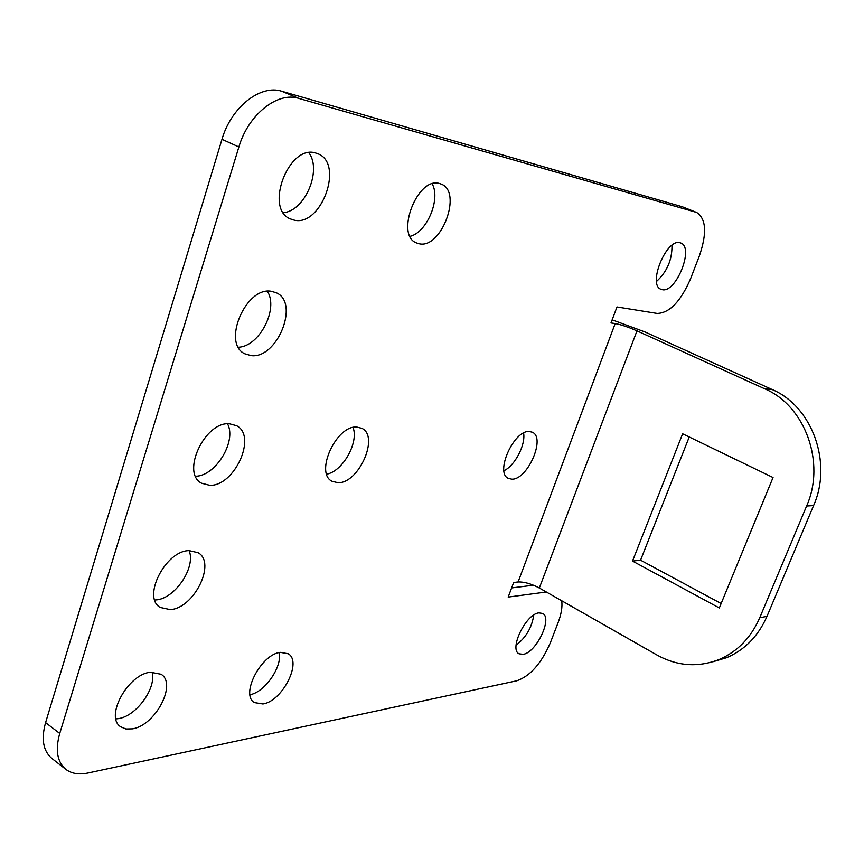 <?xml version="1.0" encoding="UTF-8"?>
<svg xmlns="http://www.w3.org/2000/svg" width="864" height="864" viewBox="0 0 864 864"><rect width="100%" height="100%" fill="white"/><g stroke="black" fill="none" stroke-linecap="round" stroke-linejoin="round"><path stroke-width="1.3" d="M533.758 615.06C531.922 627.469 526.036 637.513 516.1 645.192M538.931 612.878L542.657 613.451C552.83 618.095 536.22 652.774 523.12 654.34L519.037 653.789C508.799 649.199 525.992 613.786 538.931 612.878M432.184 183.848C440.953 199.12 426.784 232.567 410.087 236.326M439.495 183.503L441.256 184.097C462.834 191.959 441.18 249.458 419.062 243.734L416.437 242.903C394.891 235.192 417.528 176.299 439.495 183.503M353.03 427.475C359.057 442.368 342.63 471.517 326.689 474.152M356.864 427.054L361.94 428.36C379.62 436.471 358.722 483.602 337.986 482.717L332.1 481.291C314.399 473.202 336.355 424.937 356.864 427.054M267.365 291.298C278.91 308.794 259.265 346.723 238.421 347.22M271.512 291.33L276.48 292.853C299.927 303.102 276.998 359.23 251.068 355.612L244.912 353.83C221.53 343.58 245.819 286.081 271.512 291.33M189.119 550.616C196.15 567.248 174.982 598.849 155.92 599.929L154.796 600.016M189.076 550.616L198.137 552.712C216.454 562.734 194.141 608.278 170.316 609.628L160.175 607.435C141.858 597.305 165.564 550.627 189.076 550.616M152.032 672.052C156.784 687.787 136.577 716.018 118.541 718.6L115.906 718.913M150.412 672.235L161.104 674.266C177.228 683.953 155.326 725.598 132.419 728.849L125.95 728.989L120.701 726.797C104.555 716.98 127.818 674.276 150.412 672.235M227.524 423.814C236.941 441.148 215.654 476.183 195.599 476.215M229.403 423.76L236.563 425.693C257.332 435.92 234.662 486.238 209.833 485.33L201.55 483.214C180.803 472.921 204.854 421.373 229.403 423.76M308.794 152.69C322.315 170.23 304.776 211.27 283.349 212.641M315.5 152.95L318.049 153.814C344.315 163.814 321.235 226.973 294.138 220.136L290.369 218.916C264.211 209.002 288.587 144.288 315.5 152.95M279.245 652.601C282.344 666.911 264.838 692.248 250.009 694.699M280.422 652.374L288.22 653.756C302.454 661.586 282.398 701.32 262.926 703.966L254.372 702.583C240.095 694.699 261.198 653.994 280.422 652.374M523.606 433.037C525.755 444.874 514.879 465.718 503.96 470.707M529.384 431.503L532.386 432.238C545.983 437.864 527.429 480.006 511.834 479.164L508.334 478.375C494.683 472.835 513.95 429.754 529.384 431.503M671.987 245.311C672.214 259.686 667.073 271.728 656.554 281.426M680.044 242.773L680.821 243.032C694.44 247.525 675.929 293.468 662.17 289.645L661.014 289.289C647.341 284.98 666.425 238.054 680.044 242.773M59.735 733.45C55.123 749.995 57.154 761.962 65.826 769.338L51.905 758.462C43.157 751.032 41.051 739.076 45.587 722.606L59.735 733.45L238.885 146.966L221.983 139.32C231.131 107.19 260.507 84.175 281.794 91.26L682.301 206.766L696.73 212.501L682.301 206.766M65.826 769.338C71.582 773.658 78.937 774.878 87.89 773.021L516.91 680.756C530.226 676.037 541.35 663.433 550.282 642.946L558.079 622.717C561.319 614.153 562.54 606.83 561.73 600.772M546.329 592.002L508.194 597.078L513.659 582.498L518.098 581.958L615.19 323.546L610.988 322.942L616.982 306.958L657.202 313.438C669.6 313.006 680.724 301.45 690.563 278.77L699.365 255.917C707.098 233.323 706.212 218.851 696.73 212.501M281.794 91.26L298.739 98.377L695.866 212.209M298.739 98.377C277.592 91.368 248.195 114.631 238.885 146.966M45.587 722.606L221.983 139.32M533.466 585.198L511.628 587.92M764.824 388.854L772.081 389.491C812.106 406.253 832.756 462.737 813.586 505.57L806.62 506.012C825.919 462.78 805.108 405.767 764.824 388.854L636.973 330.858L539.33 588.006C531.252 583.762 524.178 581.753 518.098 581.958M772.081 389.491L645.041 331.97L612.155 319.842M615.19 323.546C621.043 324.637 628.301 327.067 636.973 330.858M689.234 436.99L640.559 560.185L721.148 603.536M806.62 506.012L759.737 617.782L767.005 616.324L813.586 505.57M767.005 616.324C758.333 636.023 744.919 649.793 726.754 657.655L712.735 661.813M759.737 617.782C751.01 637.664 737.521 651.553 719.237 659.47C698.069 667.678 677.365 666.23 657.137 655.106L539.33 588.006M682.636 433.793L632.513 561.082L719.323 607.954L773.042 477.522L682.636 433.793M640.559 560.185L632.513 561.082M719.237 659.47L726.754 657.655"/></g></svg>
